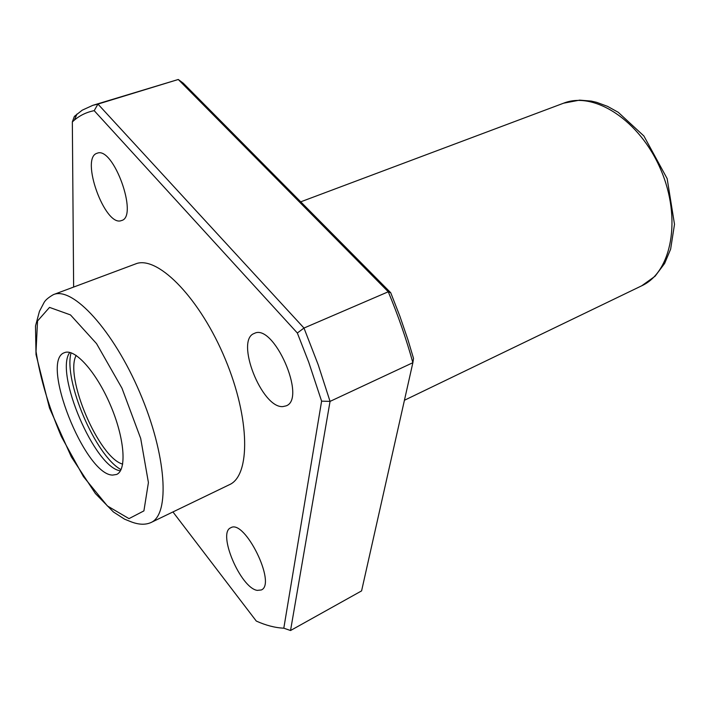 <?xml version="1.0" encoding="UTF-8"?>
<svg xmlns="http://www.w3.org/2000/svg" width="710" height="710" viewBox="0 0 710 710"><rect width="100%" height="100%" fill="white"/><g stroke="black" fill="none" stroke-linecap="round" stroke-linejoin="round"><path stroke-width="1.06" d="M321.603 401.15L330.052 401.39L412.874 362.695L361.585 590.889L290.541 630.515L283.805 628.19L321.603 401.15L308.735 362.233L297.339 333.008L94.199 110.662C86.735 112.127 80.123 115.277 74.381 120.096L72.34 121.907L73.636 287.035M390.731 292.742L388.264 291.783L178.272 79.484L183.278 83.194L390.731 292.742L399.854 316.136L407.904 339.646L413.513 358.373L412.874 362.695C406.315 339.034 398.106 315.391 388.264 291.783L303.986 328.047L318.195 364.754L330.052 401.39L290.541 630.515M94.199 110.662L97.944 104.086L92.806 105.337L178.272 79.484L97.944 104.086L303.986 328.047L297.339 333.008M76.21 115.819L74.364 116.396L82.236 110.174L92.806 105.337M172.938 511.937L256.292 621.064C265.895 625.395 275.063 627.773 283.805 628.19M257.251 590.383C240.548 588.031 217.154 532.864 230.723 527.796C244.515 518.54 276.811 583.851 261.333 589.966L257.251 590.383M282.926 406.582C261.812 408.632 234.806 339.912 254.278 333.443C273.554 322.713 307.039 398.789 286.13 405.863L282.926 406.582M121.366 220.588C105.036 227.377 79.813 157.558 97.181 153.236C113.316 145.923 138.778 216.719 121.534 220.535L121.366 220.588M137.083 263.366L53.401 294.623C72.606 286.201 113.174 329.981 139.79 392.497C166.619 454.924 170.267 514.493 150.91 522.569L229.419 484.69C250.568 475.602 250.177 418.643 225.274 359.162C200.619 299.593 159.413 256.869 137.083 263.366M112.615 475.088C84.845 475.07 39.511 360.316 64.504 352.666C74.807 348.051 96.356 372.005 110.414 405.064C124.614 438.061 127.054 470.189 116.609 474.457L112.615 475.088M72.34 121.907L74.364 116.396M120.425 470.801C94.883 468.032 54.155 372.812 69.793 352.426M121.037 469.629C95.672 456.095 63.323 380.48 71.062 352.79M122.679 464.109C99.01 458.003 64.255 376.753 76.183 355.417M300.729 201.826L563.598 103.19C594.101 90.915 639.896 120.345 660.77 169.628C681.999 218.769 671.651 272.214 641.716 285.793L404.434 400.262M128.998 518.628L107.387 505.946L83.443 476.623L61.317 436.49C48.626 406.466 40.195 378.119 36.032 351.45L37.532 320.982L49.522 307.394L70.476 314.912L96.542 343.631L121.969 388.201L140.695 438.469L148.417 482.569L143.908 510.889L128.998 518.628M563.598 103.19L579.609 100.137L591.208 101.077L596.657 102.338L607.547 106.358L618.241 112.304L643.899 136L667.151 178.609L674.5 224.298L670.63 249.174L664.622 263.463L655.064 276.243L641.716 285.793M53.401 294.623C48.102 297.659 44.881 300.516 43.718 303.197L39.449 311.326L35.5 326.005L36.015 354.521L49.505 408.064L71.328 456.867L95.38 493.521L113.414 511.972L124.561 519.161L130.835 521.699C138.574 524.734 145.266 525.027 150.91 522.569M74.381 120.096L76.973 114.026"/></g></svg>
